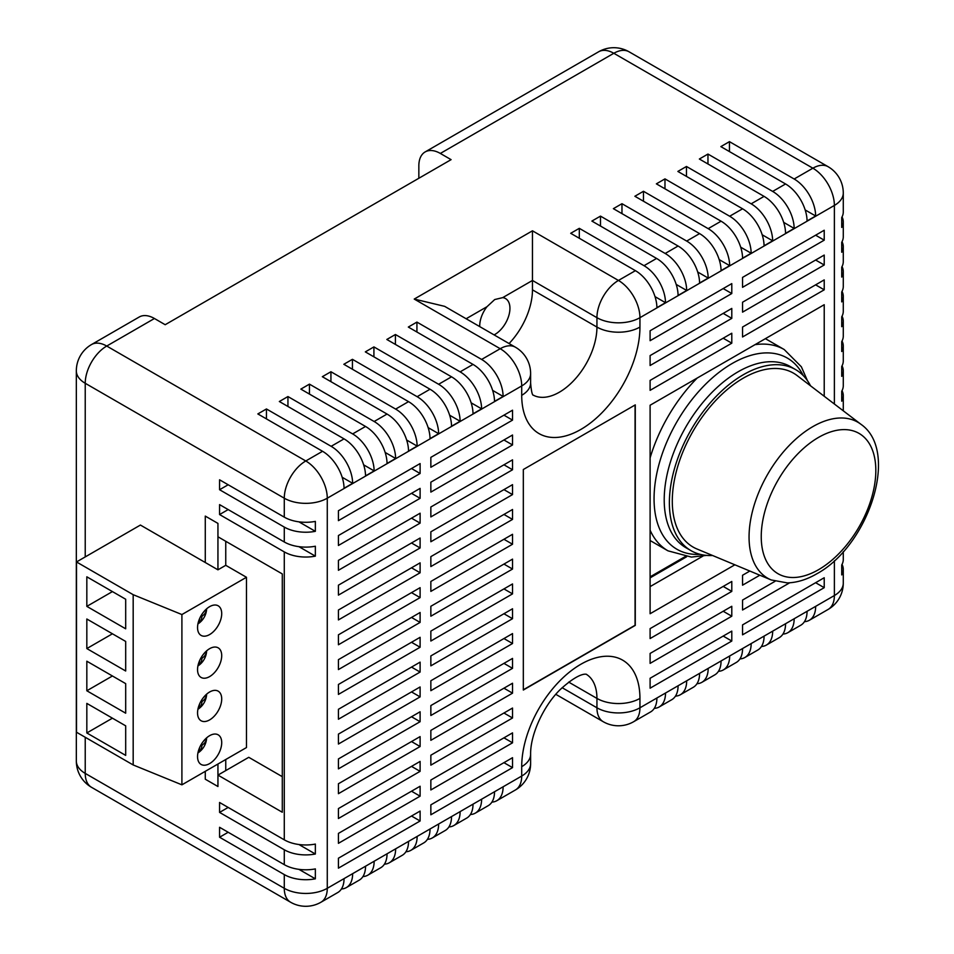 <?xml version="1.0" encoding="UTF-8"?>
<svg xmlns="http://www.w3.org/2000/svg" width="954" height="954" viewBox="0 0 954 954"><rect width="100%" height="100%" fill="white"/><g stroke="black" fill="none" stroke-linecap="round" stroke-linejoin="round"><path stroke-width="1.43" d="M209.63 634.553A17.089 9.862 120 0 0 220.791 619.492A17.089 9.862 120 0 0 218.168 605.802A17.089 9.862 120 0 0 209.63 606.649A17.089 9.862 120 0 0 198.468 621.71A17.089 9.862 120 0 0 201.079 635.4A17.089 9.862 120 0 0 209.63 634.553M209.63 676.589A17.089 9.862 120 0 0 220.791 661.527A17.089 9.862 120 0 0 218.168 647.838A17.089 9.862 120 0 0 209.63 648.672A17.089 9.862 120 0 0 198.468 663.734A17.089 9.862 120 0 0 201.079 677.435A17.089 9.862 120 0 0 209.63 676.589M209.63 719.9A17.089 9.862 120 0 0 220.791 704.839A17.089 9.862 120 0 0 218.168 691.149A17.089 9.862 120 0 0 209.63 691.996A17.089 9.862 120 0 0 198.468 707.057A17.089 9.862 120 0 0 201.079 720.747A17.089 9.862 120 0 0 209.63 719.9M209.63 763.582A17.089 9.862 120 0 0 220.791 748.532A17.089 9.862 120 0 0 218.168 734.83A17.089 9.862 120 0 0 209.63 735.677A17.089 9.862 120 0 0 198.468 750.738A17.089 9.862 120 0 0 201.079 764.428A17.089 9.862 120 0 0 209.63 763.582M246.466 577.277L246.466 747.554L181.904 784.832L181.904 614.555L246.466 577.277L225.752 565.317L225.752 541.288M181.904 784.832L133.178 764.953L133.178 594.688L181.904 614.555M86.826 576.812L86.826 606.374L125.689 628.805L125.689 599.243L86.826 576.812M86.826 619.003L86.826 648.565L125.689 671.008L125.689 641.446L86.826 619.003M86.826 661.205L86.826 690.768L125.689 713.198L125.689 683.636L86.826 661.205M86.826 703.396L86.826 732.958L125.689 755.401L125.689 725.839L86.826 703.396M133.178 764.953L76.499 732.231L76.499 561.954L133.178 594.688M225.752 565.317L217.941 569.824L140.417 525.058L76.499 561.954M282.289 776.663L248.767 757.309L217.941 775.101L217.941 764.023L217.941 786.513L205.277 779.203L205.277 771.333M205.277 562.514L205.277 516.09L217.941 523.4L217.941 569.824L217.941 536.78L282.289 573.926L282.289 812.248L217.941 775.101M225.752 759.515L225.752 770.593M112.429 718.183L86.826 732.958M112.429 675.981L86.826 690.768M112.429 633.79L86.826 648.565M112.429 591.587L86.826 606.374M198.038 623.856A19.318 19.318 0 0 1 197.919 623.94A14.608 8.729 1.8 0 0 198.038 623.856A14.608 8.729 1.8 0 0 198.205 623.749A19.307 11.531 -121.8 0 0 198.289 623.689A19.307 11.531 -121.8 0 0 201.938 616.224A19.307 11.531 1.8 0 0 206.624 609.344A19.307 11.531 1.8 0 0 206.648 608.974A14.358 8.574 -121.8 0 0 206.66 608.795M199.756 618.252A19.307 10.744 61.7 0 1 198.11 623.034M205.492 609.868A19.283 10.732 178.3 0 1 203.357 612.289M198.038 665.88A19.318 19.318 0 0 1 197.919 665.964A14.608 8.729 1.8 0 0 198.038 665.88A14.608 8.729 1.8 0 0 198.205 665.773A19.307 11.531 -121.8 0 0 198.289 665.713A19.307 11.531 -121.8 0 0 201.938 658.26A19.307 11.531 1.8 0 0 206.624 651.367A19.307 11.531 1.8 0 0 206.648 650.998A14.358 8.574 -121.8 0 0 206.66 650.819M199.756 660.287A19.307 10.744 61.7 0 1 198.11 665.069M205.492 651.904A19.283 10.732 178.3 0 1 203.357 654.325M198.038 709.204A19.318 19.318 0 0 1 197.919 709.287A14.608 8.729 1.8 0 0 198.038 709.204A14.608 8.729 1.8 0 0 198.205 709.096A19.307 11.531 -121.8 0 0 198.289 709.037A19.307 11.531 -121.8 0 0 201.938 701.584A19.307 11.531 1.8 0 0 206.624 694.691A19.307 11.531 1.8 0 0 206.648 694.321A14.358 8.574 -121.8 0 0 206.66 694.142M199.756 703.611A19.307 10.744 61.7 0 1 198.11 708.393M205.492 695.227A19.283 10.732 178.3 0 1 203.357 697.648M198.038 752.885A19.318 19.318 0 0 1 197.919 752.968A14.608 8.729 1.8 0 0 198.038 752.885A14.608 8.729 1.8 0 0 198.205 752.778A19.307 11.531 -121.8 0 0 198.289 752.718A19.307 11.531 -121.8 0 0 201.938 745.265A19.307 11.531 1.8 0 0 206.624 738.372A19.307 11.531 1.8 0 0 206.648 738.002A14.358 8.574 -121.8 0 0 206.66 737.824M199.756 747.292A19.307 10.744 61.7 0 1 198.11 752.074M205.492 738.909A19.283 10.732 178.3 0 1 203.357 741.33M201.055 744.752L201.938 745.265M201.055 701.071L201.938 701.584M201.055 657.747L201.938 658.26M201.055 615.712L201.938 616.224M797.091 375.554A100.408 57.967 120 0 0 743.297 378.142A100.408 57.967 120 0 0 676.732 470.012A100.408 57.967 120 0 0 696.969 548.991L771.19 579.949A90.081 52.005 -60 0 1 753.04 509.102A90.081 52.005 -60 0 1 812.76 426.665A90.081 52.005 -60 0 1 861.021 424.351L797.091 375.554M810.53 385.81A104.546 60.364 120 0 0 795.564 369.58A104.546 60.364 120 0 0 743.297 374.755A104.546 60.364 120 0 0 675.003 466.888A104.546 60.364 120 0 0 691.03 550.661A104.546 60.364 120 0 0 712.566 555.49M494.1 334.902A21.358 12.33 120 0 0 494.84 334.496A21.358 12.33 120 0 0 508.792 315.667A21.358 12.33 120 0 0 505.525 298.554A21.358 12.33 120 0 0 502.722 297.624L494.721 299.544L486.969 306.723A21.358 12.33 120 0 0 479.755 326.626M650.103 576.848L685.151 556.611M85.228 737.275L85.228 773.396L284.28 888.305L284.28 874.579L219.575 837.23L219.575 827.297L284.28 864.658L284.28 849.764L219.575 812.403L228.173 807.442M284.28 849.764A30.397 17.554 0 0 0 315.357 854.009L315.357 844.075A30.397 17.554 180 0 1 284.28 839.83L219.575 802.481L219.575 812.403M284.28 839.83L284.28 551.901L219.575 514.552L228.173 509.579M284.28 551.901A30.397 17.554 0 0 0 315.357 556.146L315.357 546.225A30.397 17.554 180 0 1 284.28 541.979L219.575 504.618L219.575 514.552M284.28 541.979L284.28 527.085L219.575 489.724L219.575 479.802L284.28 517.151L284.28 498.203L85.228 383.281L85.228 556.921M686.606 556.79L650.103 577.862M815.622 582.703L824.22 587.676L824.22 577.742L742.546 624.906L742.546 634.827L824.22 587.676M824.22 396.268L824.22 304.708L650.103 405.235L650.103 613.732L734.866 564.804M815.622 284.852L824.22 289.813L824.22 279.88L742.546 327.043L742.546 336.977L824.22 289.813M815.622 260.025L824.22 264.997L824.22 255.064L742.546 302.227L742.546 312.149L824.22 264.997M815.622 235.209L824.22 240.169L824.22 230.236L742.546 277.399L742.546 287.333L824.22 240.169M91.524 344.549A30.397 30.397 0 0 0 76.332 370.867A30.397 17.554 180 0 0 85.228 383.281A30.397 17.554 120 0 1 106.729 346.052A30.397 17.554 -120 0 0 91.524 344.549L139.236 317.002A30.397 17.554 60 0 1 154.441 318.505L106.729 346.052L305.781 460.973L322.547 451.29L257.842 413.929L266.452 408.968L331.145 446.317L344.048 438.876L279.343 401.515L287.941 396.554L352.646 433.915L365.537 426.462L300.844 389.113L309.442 384.14L374.147 421.501L387.038 414.06L322.333 376.699L330.931 371.738L395.636 409.087L408.539 401.646L343.834 364.285L352.431 359.324L417.136 396.685L430.027 389.232L365.322 351.883L373.92 346.91L438.625 384.271L451.528 376.818L386.823 339.469L395.421 334.508L460.126 371.857L473.017 364.416L408.324 327.055L416.922 322.094L481.615 359.443L500.218 348.711L414.227 299.067L532.463 230.808L532.463 280.452L502.722 297.624M686.463 176.395L686.463 166.473L751.168 203.822L764.071 196.381L699.365 159.02L707.963 154.059L772.668 191.42L785.559 183.967L720.854 146.618L729.452 141.645L794.157 179.006L812.88 168.202L613.827 53.281L440.343 153.439L451.087 159.652L165.185 324.718L154.441 318.505M503.939 539.272L512.536 544.233L512.536 534.3L430.85 581.463L430.85 591.397L512.536 544.233M503.939 514.444L512.536 519.405L512.536 509.484L430.85 556.635L430.85 566.569L512.536 519.405M503.939 588.904L512.536 593.877L512.536 583.943L430.85 631.107L430.85 641.028L512.536 593.877M503.939 564.088L512.536 569.049L512.536 559.127L430.85 606.279L430.85 616.212L512.536 569.049M430.85 507.003L430.85 516.925L512.536 469.762L512.536 459.84L430.85 507.003M503.939 464.801L512.536 469.762M503.939 489.629L512.536 494.589L512.536 484.656L430.85 531.819L430.85 541.753L512.536 494.589M503.939 638.548L512.536 643.521L512.536 633.587L430.85 680.751L430.85 690.672L512.536 643.521M503.939 613.732L512.536 618.693L512.536 608.771L430.85 655.923L430.85 665.856L512.536 618.693M503.939 688.192L512.536 693.164L512.536 683.231L430.85 730.394L430.85 740.316L512.536 693.164M503.939 663.376L512.536 668.337L512.536 658.415L430.85 705.566L430.85 715.5L512.536 668.337M411.508 518.165L420.106 523.126L420.106 513.204L338.42 560.368L338.42 570.289L420.106 523.126M503.939 439.985L512.536 444.946L512.536 435.012L430.85 482.175L430.85 492.109L512.536 444.946M411.508 493.349L420.106 498.31L420.106 488.376L338.42 535.54L338.42 545.473L420.106 498.31M503.939 415.157L512.536 420.118L512.536 410.196L430.85 457.36L430.85 467.281L512.536 420.118M411.508 468.521L420.106 473.494L420.106 463.561L338.42 510.724L338.42 520.645L420.106 473.494M411.508 816.028L420.106 820.989L420.106 811.067L338.42 858.218L338.42 868.152L420.106 820.989M503.939 737.836L512.536 742.808L512.536 732.875L430.85 780.038L430.85 789.96L512.536 742.808M411.508 791.2L420.106 796.173L420.106 786.239L338.42 833.402L338.42 843.324L420.106 796.173M503.939 713.02L512.536 717.98L512.536 708.047L430.85 755.21L430.85 765.144L512.536 717.98M723.192 636.068L731.79 641.04L731.79 631.107L650.103 678.27L650.103 688.192L731.79 641.04M503.939 762.663L512.536 767.624L512.536 757.691L430.85 804.854L430.85 814.788L512.536 767.624M411.508 766.384L420.106 771.345L420.106 761.423L338.42 808.575L338.42 818.508L420.106 771.345M723.192 338.217L731.79 343.178L731.79 333.244L650.103 380.407L650.103 390.341L731.79 343.178M723.192 313.389L731.79 318.362L731.79 308.428L650.103 355.592L650.103 365.513L731.79 318.362M723.192 288.573L731.79 293.534L731.79 283.612L650.103 330.764L650.103 340.697L731.79 293.534M650.103 586.615L702.943 556.11M723.192 586.424L731.79 591.397L731.79 581.463L650.103 628.626L650.103 638.548L731.79 591.397M749.844 571.041L742.546 575.262L742.546 585.184L759.825 575.214M723.192 611.252L731.79 616.212L731.79 606.291L650.103 653.442L650.103 663.376L731.79 616.212M775.042 581.32L742.546 600.078L742.546 610.011L789.685 582.799M440.343 153.439A30.397 17.554 -120 0 0 425.138 151.936A30.397 17.554 -120 0 0 418.842 165.853L418.842 178.267M362.925 876.571A30.397 17.554 -120 0 0 367.85 875.164A30.397 17.554 -120 0 0 374.147 861.247L365.537 866.22A30.397 17.554 60 0 1 359.253 880.137L346.35 887.578A30.397 17.554 -120 0 0 352.646 873.661L344.048 878.622A30.397 17.554 60 0 1 337.752 892.539L320.973 902.222A30.397 17.554 60 0 0 327.27 888.305L344.048 878.622M384.426 864.169A30.397 17.554 -120 0 0 389.339 862.762A30.397 17.554 -120 0 0 395.636 848.845L387.038 853.806A30.397 17.554 60 0 1 380.741 867.723L367.85 875.164M341.425 888.985A30.397 17.554 -120 0 0 346.35 887.578M470.405 814.525A30.397 17.554 -120 0 0 475.33 813.118A30.397 17.554 -120 0 0 481.615 799.202L473.017 804.162A30.397 17.554 60 0 1 466.721 818.079L453.83 825.532A30.397 17.554 -120 0 0 460.126 811.615L451.528 816.576A30.397 17.554 60 0 1 445.232 830.493L432.329 837.934A30.397 17.554 -120 0 0 438.625 824.017L430.027 828.99A30.397 17.554 60 0 1 423.731 842.907L410.84 850.348A30.397 17.554 -120 0 0 417.136 836.431L408.539 841.392A30.397 17.554 60 0 1 402.242 855.309L389.339 862.762M491.906 802.111A30.397 17.554 -120 0 0 496.819 800.704A30.397 17.554 -120 0 0 503.116 786.788L494.518 791.748A30.397 17.554 60 0 1 488.221 805.665L475.33 813.118M405.915 851.755A30.397 17.554 -120 0 0 410.84 850.348M427.416 839.341A30.397 17.554 -120 0 0 432.329 837.934M448.905 826.939A30.397 17.554 -120 0 0 453.83 825.532M804.437 621.674A30.397 17.554 -120 0 0 809.362 620.267A30.397 17.554 -120 0 0 815.658 606.35L807.06 611.311A30.397 17.554 60 0 1 800.764 625.228L787.861 632.669A30.397 17.554 -120 0 0 794.157 618.752L785.559 623.725A30.397 17.554 60 0 1 779.263 637.642L766.372 645.083A30.397 17.554 -120 0 0 772.668 631.166L764.071 636.127A30.397 17.554 60 0 1 757.774 650.044L744.871 657.497A30.397 17.554 -120 0 0 751.168 643.58L742.57 648.541A30.397 17.554 60 0 1 736.273 662.458L723.37 669.911A30.397 17.554 -120 0 0 729.667 655.994L721.069 660.955A30.397 17.554 60 0 1 714.773 674.872L701.882 682.313A30.397 17.554 -120 0 0 708.178 668.396L699.58 673.369A30.397 17.554 60 0 1 693.284 687.285L680.381 694.727A30.397 17.554 -120 0 0 686.677 680.81L678.079 685.771A30.397 17.554 60 0 1 671.783 699.687L659.214 706.95A30.397 17.554 -120 0 0 665.51 693.033L656.901 697.994A30.397 17.554 60 0 1 650.616 711.911L633.647 721.713A30.397 17.554 -120 0 0 639.943 707.796L656.901 697.994M782.948 634.076A30.397 17.554 -120 0 0 787.861 632.669M761.447 646.49A30.397 17.554 -120 0 0 766.372 645.083M739.946 658.904A30.397 17.554 -120 0 0 744.871 657.497M718.457 671.318A30.397 17.554 -120 0 0 723.37 669.911M696.957 683.72A30.397 17.554 -120 0 0 701.882 682.313M675.468 696.134A30.397 17.554 -120 0 0 680.381 694.727M654.289 708.357A30.397 17.554 -120 0 0 659.214 706.95M600.483 226.038L600.483 216.117L591.885 221.078L656.591 258.439A30.397 17.554 60 0 1 678.079 295.43L686.677 290.469A30.397 17.554 -120 0 0 665.188 253.466L678.079 246.025L613.374 208.664L621.972 203.703L686.677 241.064L699.58 233.611L634.875 196.262L643.473 191.289L708.178 228.65L721.069 221.197L656.376 183.848L664.974 178.887L729.667 216.236L742.57 208.795L677.865 171.434L686.463 166.473M600.483 216.117L665.188 253.466M532.463 230.808L618.442 280.452L635.412 270.662L570.707 233.301L579.305 228.34L644.01 265.689L656.591 258.439M420.106 736.595L338.42 783.759L338.42 793.68L420.106 746.529L420.106 736.595M420.106 686.952L338.42 734.115L338.42 744.037L420.106 696.885L420.106 686.952M420.106 711.779L338.42 758.931L338.42 768.864L420.106 721.701L420.106 711.779M420.106 562.848L338.42 610.011L338.42 619.933L420.106 572.77L420.106 562.848M420.106 538.02L338.42 585.184L338.42 595.117L420.106 547.954L420.106 538.02M420.106 637.308L338.42 684.471L338.42 694.405L420.106 647.241L420.106 637.308M420.106 662.136L338.42 709.287L338.42 719.221L420.106 672.057L420.106 662.136M420.106 587.664L338.42 634.827L338.42 644.761L420.106 597.598L420.106 587.664M420.106 612.492L338.42 659.655L338.42 669.577L420.106 622.413L420.106 612.492M635.281 404.878L523.329 469.511L523.329 690.028L635.281 625.395L635.281 404.878M509.078 343.547A53.197 30.719 120 0 0 532.463 289.837L532.463 280.452L596.942 317.682A30.397 17.554 0 0 0 639.943 317.682L639.943 327.067A83.594 48.272 -60 0 1 580.819 429.455A83.594 48.272 -60 0 1 521.707 395.326L521.707 385.941L327.27 498.203L327.27 888.305A30.397 17.554 180 0 1 284.28 888.305A30.397 17.554 120 0 0 290.576 902.222L91.524 787.312A30.397 17.554 120 0 1 85.228 773.396A30.397 17.554 180 0 1 76.332 760.982L76.332 370.867M515.41 347.208A30.397 17.554 120 0 0 500.218 348.711A30.397 17.554 -120 0 1 521.707 385.941A30.397 17.554 0 0 0 530.615 373.539A30.397 30.397 0 0 0 515.41 347.208L444.636 306.341L414.227 299.067M365.537 426.462A30.397 17.554 60 0 1 387.038 463.465L395.636 458.492A30.397 17.554 -120 0 0 374.147 421.501M344.048 438.876A30.397 17.554 60 0 1 365.537 475.867L374.135 470.906A30.397 17.554 -120 0 0 352.646 433.915M322.547 451.29A30.397 17.554 60 0 1 344.048 488.281L352.646 483.32A30.397 17.554 -120 0 0 331.145 446.317M473.017 364.416A30.397 17.554 60 0 1 494.518 401.407L503.116 396.447A30.397 17.554 -120 0 0 481.615 359.443M451.528 376.818A30.397 17.554 60 0 1 473.017 413.821L481.615 408.849A30.397 17.554 -120 0 0 460.126 371.857M430.027 389.232A30.397 17.554 60 0 1 451.528 426.223L460.126 421.263A30.397 17.554 -120 0 0 438.625 384.271M408.539 401.646A30.397 17.554 60 0 1 430.027 438.637L438.625 433.676A30.397 17.554 -120 0 0 417.136 396.685M387.038 414.06A30.397 17.554 60 0 1 408.539 451.051L417.136 446.09A30.397 17.554 -120 0 0 395.636 409.087M635.412 270.662A30.397 17.554 60 0 1 656.901 307.653L665.498 302.692A30.397 17.554 -120 0 0 644.01 265.689M785.559 183.967A30.397 17.554 60 0 1 807.06 220.958L815.658 215.998A30.397 17.554 -120 0 0 794.157 179.006M764.071 196.381A30.397 17.554 60 0 1 785.559 233.372L794.157 228.411A30.397 17.554 -120 0 0 772.668 191.42M742.57 208.795A30.397 17.554 60 0 1 764.059 245.786L772.657 240.825A30.397 17.554 -120 0 0 751.168 203.822M721.069 221.197A30.397 17.554 60 0 1 742.57 258.2L751.168 253.227A30.397 17.554 -120 0 0 729.667 216.236M699.58 233.611A30.397 17.554 60 0 1 721.069 270.602L729.667 265.641A30.397 17.554 -120 0 0 708.178 228.65M678.079 246.025A30.397 17.554 60 0 1 699.58 283.016L708.178 278.055A30.397 17.554 -120 0 0 686.677 241.064M284.28 874.579A30.397 17.554 0 0 0 315.357 878.825L315.357 868.903A30.397 17.554 180 0 1 284.28 864.658M284.28 527.085A30.397 17.554 0 0 0 315.357 531.33L315.357 521.397A30.397 17.554 180 0 1 284.28 517.151M834.38 404.019L834.38 205.432A30.397 17.554 180 0 0 843.276 193.018L843.276 211.967A30.397 17.554 180 0 1 841.726 217.5L841.726 227.434A30.397 17.554 0 0 0 843.276 221.9L843.276 236.795A30.397 17.554 180 0 1 841.726 242.316L841.726 252.25A30.397 17.554 0 0 0 843.276 246.716L843.276 261.611A30.397 17.554 180 0 1 841.726 267.144L841.726 277.065A30.397 17.554 0 0 0 843.276 271.544L843.276 286.438A30.397 17.554 180 0 1 841.726 291.96L841.726 301.893A30.397 17.554 0 0 0 843.276 296.36L843.276 311.254A30.397 17.554 180 0 1 841.726 316.788L841.726 326.709A30.397 17.554 0 0 0 843.276 321.188L843.276 336.082A30.397 17.554 180 0 1 841.726 341.604L841.726 351.537A30.397 17.554 0 0 0 843.276 346.004L843.276 360.898A30.397 17.554 180 0 1 841.726 366.431L841.726 376.353A30.397 17.554 0 0 0 843.276 370.832L843.276 385.726A30.397 17.554 180 0 1 841.726 391.247L841.726 401.181A30.397 17.554 0 0 0 843.276 395.648L843.276 410.542A30.397 17.554 180 0 1 843.276 410.816M843.276 395.648A30.397 17.554 0 0 0 842.036 390.687M843.276 370.832A30.397 17.554 0 0 0 842.036 365.859M843.276 346.004A30.397 17.554 0 0 0 842.036 341.043M843.276 321.188A30.397 17.554 0 0 0 842.036 316.215M843.276 296.36A30.397 17.554 0 0 0 842.036 291.399M843.276 271.544A30.397 17.554 0 0 0 842.036 266.583M843.276 246.716A30.397 17.554 0 0 0 842.036 241.756M843.276 221.9A30.397 17.554 0 0 0 842.036 216.94M843.276 551.674L843.276 559.473A30.397 17.554 180 0 1 841.726 564.995L841.726 574.928A30.397 17.554 0 0 0 843.276 569.395A30.397 17.554 0 0 0 842.036 564.434M523.329 689.778L635.066 625.275L635.066 405.009M411.508 617.453L420.106 622.413M411.508 592.637L420.106 597.598M411.508 667.096L420.106 672.057M411.508 642.28L420.106 647.241M411.508 542.993L420.106 547.954M411.508 567.809L420.106 572.77M411.508 716.74L420.106 721.701M411.508 691.912L420.106 696.885M411.508 741.556L420.106 746.529M219.575 489.724L228.173 484.763M298.924 521.838L315.357 531.33M298.924 546.666L315.357 556.146M298.924 844.517L315.357 854.009M219.575 837.23L228.173 832.258M298.924 869.344L315.357 878.825M707.963 163.993L707.963 154.059M783.675 222.354L794.157 228.411M729.452 151.579L729.452 141.645M805.176 209.952L815.658 215.998M579.305 238.273L579.305 228.34M655.016 296.634L665.498 302.692M762.174 234.767L772.657 240.825M664.974 188.809L664.974 178.887M740.686 247.181L751.168 253.227M643.473 201.222L643.473 191.289M719.185 259.595L729.667 265.641M621.972 213.636L621.972 203.703M697.696 271.997L708.178 278.055M676.195 284.411L686.677 290.469M416.922 332.016L416.922 322.094M492.634 390.389L503.116 396.447M266.452 418.889L266.452 408.968M342.164 477.262L352.646 483.32M287.941 406.487L287.941 396.554M363.653 464.848L374.135 470.906M330.931 381.66L330.931 371.738M406.654 440.032L417.136 446.09M352.431 369.258L352.431 359.324M428.143 427.619L438.625 433.676M373.92 356.844L373.92 346.91M449.644 415.217L460.126 421.263M395.421 344.43L395.421 334.508M471.133 402.803L481.615 408.849M309.442 394.074L309.442 384.14M385.154 452.446L395.636 458.492M818.532 437.409A81.007 46.77 120 0 0 761.244 536.625A81.007 46.77 120 0 0 818.532 569.705A81.007 46.77 120 0 0 875.82 470.489A81.007 46.77 120 0 0 818.532 437.409M700.153 554.346A110.378 63.727 -60 0 1 655.792 478.86A110.378 63.727 -60 0 1 732.112 363.534A110.378 63.727 -60 0 1 803.328 375.649M795.564 369.58L790.401 366.598A104.546 60.364 120 0 0 738.134 371.774A104.546 60.364 120 0 0 669.839 463.906A104.546 60.364 120 0 0 685.866 547.679L691.03 550.661M706.437 555.395L691.388 557.076L667.991 550.84A116.221 67.102 -60 0 1 650.103 530.197M650.103 457.932A116.221 67.102 -60 0 1 697.195 378.046M533.036 395.028A53.197 30.719 120 0 0 559.33 392.225A53.197 30.719 120 0 0 596.942 327.067A30.397 17.554 0 0 0 639.943 327.067M755.008 344.668A116.221 67.102 -60 0 1 784.212 349.534L765.394 338.67M374.147 861.247L387.038 853.806M352.646 873.661L365.537 866.22M481.615 799.202L494.518 791.748M503.116 786.788L521.707 776.055A30.397 17.554 60 0 1 515.41 789.972A30.397 30.397 0 0 0 530.615 763.641A30.397 17.554 0 0 1 521.707 776.055L521.707 766.67A83.594 48.272 -60 0 1 580.819 664.282A83.594 48.272 -60 0 1 639.943 698.411L639.943 707.796A30.397 17.554 0 0 1 596.942 707.796L596.942 698.411A53.197 30.719 120 0 0 586.233 674.239M417.136 836.431L430.027 828.99M438.625 824.017L451.528 816.576M460.126 811.615L473.017 804.162M809.362 620.267L828.084 609.451A30.397 17.554 -120 0 0 834.38 595.534L834.38 560.713M815.658 606.35L834.38 595.534A30.397 17.554 180 0 0 843.276 583.132L843.276 569.395M794.157 618.752L807.06 611.311M772.668 631.166L785.559 623.725M751.168 643.58L764.071 636.127M729.667 655.994L742.57 648.541M708.178 668.396L721.069 660.955M686.677 680.81L699.58 673.369M665.51 693.033L678.079 685.771M843.276 193.018A30.397 30.397 0 0 0 828.084 166.688L629.032 51.778A30.397 17.554 120 0 0 613.827 53.281A30.397 17.554 60 0 0 598.635 51.778L425.138 151.936M828.084 166.688A30.397 17.554 120 0 0 812.88 168.202A30.397 17.554 60 0 1 834.38 205.432L639.943 317.682A30.397 17.554 60 0 0 618.442 280.452A30.397 17.554 120 0 0 596.942 317.682L596.942 327.067L532.463 289.837M395.636 848.845L408.539 841.392M486.969 306.723L466.124 318.755M568.679 682.098L596.942 698.411A30.397 17.554 180 0 0 639.943 698.411M562.121 687.691L596.942 707.796A30.397 17.554 120 0 0 603.238 721.713A30.397 30.397 0 0 0 633.647 721.713M530.615 373.539L530.615 382.912A30.397 17.554 180 0 1 521.707 395.326M305.781 460.973A30.397 17.554 120 0 0 284.28 498.203A30.397 17.554 180 0 0 327.27 498.203A30.397 17.554 -120 0 0 305.781 460.973M521.707 766.67A30.397 17.554 0 0 0 530.615 754.256L530.615 763.641M198.289 623.689A19.318 19.318 0 0 0 206.624 609.344M198.289 665.713A19.318 19.318 0 0 0 206.624 651.367M198.289 709.037A19.318 19.318 0 0 0 206.624 694.691M198.289 752.718A19.318 19.318 0 0 0 206.624 738.372M771.19 579.949L787.265 582.894C796.936 582.632 806.726 579.627 816.648 573.879C868.08 546.272 900.266 451.671 861.021 424.351M667.991 550.84L650.103 540.524M496.819 800.704L515.41 789.972M533.131 395.159C533.835 394.622 531.867 398.295 530.615 382.912M629.032 51.778A30.397 30.397 0 0 0 598.635 51.778M76.332 760.982A30.397 30.397 0 0 0 91.524 787.312M290.576 902.222A30.397 30.397 0 0 0 320.973 902.222M828.084 609.451A30.397 30.397 0 0 0 843.276 583.132M555.8 694.321L603.238 721.713M530.615 754.256C530.293 734.962 543.255 706.198 559.915 689.849C581.582 669.923 587.425 674.943 586.388 674.263M807.37 380.563L801.372 366.801L784.212 349.534"/></g></svg>
